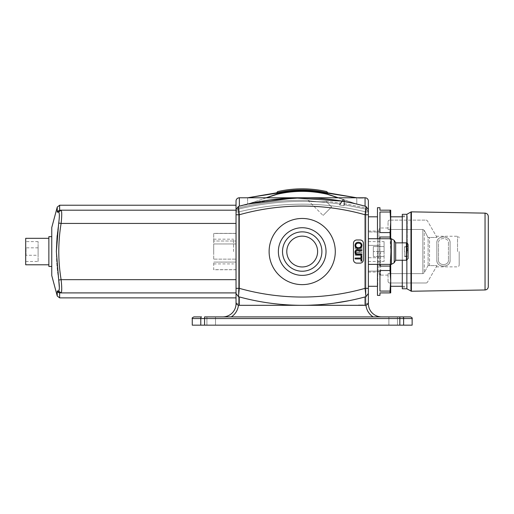 <?xml version="1.0" encoding="UTF-8"?>
<svg xmlns="http://www.w3.org/2000/svg" width="514" height="514" viewBox="0 0 514 514"><rect width="100%" height="100%" fill="white"/><g stroke="black" fill="none" stroke-linecap="round" stroke-linejoin="round"><path stroke-width="0.39" stroke-dasharray="2.57 1.93" d="M269.118 251.552A33.082 33.082 0 0 1 318.744 222.896A33.082 33.082 0 0 1 318.744 280.201A33.082 33.082 0 0 1 269.118 251.552A33.082 33.082 0 0 0 318.744 280.201A33.082 33.082 0 0 0 318.744 222.896A33.082 33.082 0 0 0 269.118 251.552A33.082 33.082 0 0 0 318.744 280.201A33.082 33.082 0 0 0 318.744 222.896A33.082 33.082 0 0 0 269.118 251.552A33.082 33.082 0 0 0 318.744 280.201A33.082 33.082 0 0 0 318.744 222.896A33.082 33.082 0 0 0 269.118 251.552A33.082 33.082 0 0 1 318.744 222.896A33.082 33.082 0 0 1 318.744 280.201A33.082 33.082 0 0 1 269.118 251.552A33.082 33.082 0 0 0 318.744 280.201A33.082 33.082 0 0 0 318.744 222.896A33.082 33.082 0 0 0 269.118 251.552A33.082 33.082 0 0 0 318.744 280.201A33.082 33.082 0 0 0 318.744 222.896A33.082 33.082 0 0 0 269.118 251.552A33.082 33.082 0 0 0 318.744 280.201A33.082 33.082 0 0 0 318.744 222.896A33.082 33.082 0 0 0 269.118 251.552A33.082 33.082 0 0 1 318.744 222.896A33.082 33.082 0 0 1 318.744 280.201A33.082 33.082 0 0 1 269.118 251.552A33.082 33.082 0 0 0 318.744 280.201A33.082 33.082 0 0 0 318.744 222.896A33.082 33.082 0 0 0 269.118 251.552A33.082 33.082 0 0 0 318.744 280.201A33.082 33.082 0 0 0 318.744 222.896A33.082 33.082 0 0 0 269.118 251.552M363.404 259.821A3.309 3.309 0 0 1 360.096 263.129L356.793 263.129A3.309 3.309 0 0 1 353.484 259.821L353.484 243.276A3.309 3.309 0 0 1 356.793 239.974L360.096 239.974A3.309 3.309 0 0 1 363.404 243.276L363.404 259.821A3.309 3.309 0 0 1 360.096 263.129L356.793 263.129A3.309 3.309 0 0 1 353.484 259.821L353.484 243.276A3.309 3.309 0 0 1 356.793 239.974L360.096 239.974A3.309 3.309 0 0 1 363.404 243.276L363.404 259.821L363.404 243.276A3.309 3.309 0 0 0 360.096 239.974L356.793 239.974A3.309 3.309 0 0 0 353.484 243.276L353.484 259.821A3.309 3.309 0 0 0 356.793 263.129L360.096 263.129A3.309 3.309 0 0 0 363.404 259.821A3.309 3.309 0 0 1 360.096 263.129L356.793 263.129A3.309 3.309 0 0 1 353.484 259.821L353.484 243.276A3.309 3.309 0 0 1 356.793 239.974L360.096 239.974A3.309 3.309 0 0 1 363.404 243.276L363.404 259.821A3.309 3.309 0 0 1 360.096 263.129L356.793 263.129A3.309 3.309 0 0 1 353.484 259.821L353.484 243.276A3.309 3.309 0 0 1 356.793 239.974L360.096 239.974A3.309 3.309 0 0 1 363.404 243.276L363.404 259.821A3.309 3.309 0 0 1 360.096 263.129L356.793 263.129A3.309 3.309 0 0 1 353.484 259.821L353.484 243.276A3.309 3.309 0 0 1 356.793 239.974L360.096 239.974A3.309 3.309 0 0 1 363.404 243.276L363.404 259.821L363.404 243.276A3.309 3.309 0 0 0 360.096 239.974L356.793 239.974A3.309 3.309 0 0 0 353.484 243.276L353.484 259.821A3.309 3.309 0 0 0 356.793 263.129L360.096 263.129A3.309 3.309 0 0 0 363.404 259.821A3.309 3.309 0 0 1 360.096 263.129L356.793 263.129A3.309 3.309 0 0 1 353.484 259.821L353.484 243.276A3.309 3.309 0 0 1 356.793 239.974L360.096 239.974A3.309 3.309 0 0 1 363.404 243.276L363.404 259.821A3.309 3.309 0 0 1 360.096 263.129L356.793 263.129A3.309 3.309 0 0 1 353.484 259.821L353.484 243.276A3.309 3.309 0 0 1 356.793 239.974L360.096 239.974A3.309 3.309 0 0 1 363.404 243.276L363.404 259.821L363.404 243.276A3.309 3.309 0 0 0 360.096 239.974L356.793 239.974A3.309 3.309 0 0 0 353.484 243.276L353.484 259.821A3.309 3.309 0 0 0 356.793 263.129L360.096 263.129A3.309 3.309 0 0 0 363.404 259.821A3.309 3.309 0 0 1 360.096 263.129L356.793 263.129A3.309 3.309 0 0 1 353.484 259.821L353.484 243.276A3.309 3.309 0 0 1 356.793 239.974L360.096 239.974A3.309 3.309 0 0 1 363.404 243.276L363.404 259.821M286.793 251.552A15.407 15.407 0 0 1 309.903 238.207A15.407 15.407 0 0 1 309.903 264.896A15.407 15.407 0 0 1 286.793 251.552A15.407 15.407 0 0 0 309.903 264.896A15.407 15.407 0 0 0 309.903 238.207A15.407 15.407 0 0 0 286.793 251.552A15.407 15.407 0 0 1 309.903 238.207A15.407 15.407 0 0 1 309.903 264.896A15.407 15.407 0 0 1 286.793 251.552A15.407 15.407 0 0 0 309.903 264.896A15.407 15.407 0 0 0 309.903 238.207A15.407 15.407 0 0 0 286.793 251.552A15.407 15.407 0 0 0 309.903 264.896A15.407 15.407 0 0 0 309.903 238.207A15.407 15.407 0 0 0 286.793 251.552M321.886 251.552A19.686 19.686 0 0 0 292.357 234.5A19.686 19.686 0 0 0 292.357 268.597A19.686 19.686 0 0 0 321.886 251.552A19.686 19.686 0 0 0 292.357 234.5A19.686 19.686 0 0 0 292.357 268.597A19.686 19.686 0 0 0 321.886 251.552A19.686 19.686 0 0 0 292.357 234.5A19.686 19.686 0 0 0 292.357 268.597A19.686 19.686 0 0 0 321.886 251.552A19.686 19.686 0 0 0 292.357 234.5A19.686 19.686 0 0 0 292.357 268.597A19.686 19.686 0 0 0 321.886 251.552A19.686 19.686 0 0 0 292.357 234.5A19.686 19.686 0 0 0 292.357 268.597A19.686 19.686 0 0 0 321.886 251.552M317.613 251.552A15.407 15.407 0 0 0 294.496 238.207A15.407 15.407 0 0 0 294.496 264.896A15.407 15.407 0 0 0 317.613 251.552A15.407 15.407 0 0 1 294.496 264.896A15.407 15.407 0 0 1 294.496 238.207A15.407 15.407 0 0 1 317.613 251.552A15.407 15.407 0 0 0 294.496 238.207A15.407 15.407 0 0 0 294.496 264.896A15.407 15.407 0 0 0 317.613 251.552A15.407 15.407 0 0 1 294.496 264.896A15.407 15.407 0 0 1 294.496 238.207A15.407 15.407 0 0 1 317.613 251.552A15.407 15.407 0 0 0 294.496 238.207A15.407 15.407 0 0 0 294.496 264.896A15.407 15.407 0 0 0 317.613 251.552A15.407 15.407 0 0 1 294.496 264.896A15.407 15.407 0 0 1 294.496 238.207A15.407 15.407 0 0 1 317.613 251.552M361.753 255.31L361.753 254.43L355.135 254.43L355.135 255.31L361.753 255.31L361.753 254.43L355.135 254.43L355.135 255.31L361.753 255.31L361.753 254.43L355.135 254.43L355.135 255.31L361.753 255.31L361.753 254.43L355.135 254.43L355.135 255.31L361.753 255.31L361.753 254.43L355.135 254.43L355.135 255.31L361.753 255.31L361.753 254.43L355.135 254.43L355.135 255.31L361.753 255.31M361.753 252.901L361.753 252.001L356.555 248.519L361.753 248.519L361.753 247.684L355.135 247.684L355.135 248.583L360.333 252.059L355.135 252.059L355.135 252.901L361.753 252.901L361.753 252.001L356.555 248.519L361.753 248.519L361.753 247.684L355.135 247.684L355.135 248.583L360.333 252.059L355.135 252.059L355.135 252.901L361.753 252.901L361.753 252.001L356.555 248.519L361.753 248.519L361.753 247.684L355.135 247.684L355.135 248.583L360.333 252.059L355.135 252.059L355.135 252.901L361.753 252.901L361.753 252.001L356.555 248.519L361.753 248.519L361.753 247.684L355.135 247.684L355.135 248.583L360.333 252.059L355.135 252.059L355.135 252.901L361.753 252.901L361.753 252.001L356.555 248.519L361.753 248.519L361.753 247.684L355.135 247.684L355.135 248.583L360.333 252.059L355.135 252.059L355.135 252.901L361.753 252.901L361.753 252.001L356.555 248.519L361.753 248.519L361.753 247.684L355.135 247.684L355.135 248.583L360.333 252.059L355.135 252.059L355.135 252.901L361.753 252.901M361.117 245.416C361.188 244.034 360.263 243.283 358.348 243.141C356.69 243.25 355.836 244.002 355.772 245.403C355.81 246.816 356.697 247.568 358.444 247.664C360.141 247.6 361.034 246.848 361.117 245.416C361.034 246.848 360.141 247.6 358.444 247.664C356.697 247.568 355.81 246.816 355.772 245.403C355.836 244.002 356.69 243.25 358.348 243.141C360.263 243.283 361.188 244.034 361.117 245.416C361.188 244.034 360.263 243.283 358.348 243.141C356.69 243.25 355.836 244.002 355.772 245.403C355.81 246.816 356.697 247.568 358.444 247.664C360.141 247.6 361.034 246.848 361.117 245.416C361.034 246.848 360.141 247.6 358.444 247.664C356.697 247.568 355.81 246.816 355.772 245.403C355.836 244.002 356.69 243.25 358.348 243.141C360.263 243.283 361.188 244.034 361.117 245.416C361.188 244.034 360.263 243.283 358.348 243.141C356.69 243.25 355.836 244.002 355.772 245.403C355.81 246.816 356.697 247.568 358.444 247.664C360.141 247.6 361.034 246.848 361.117 245.416M360.969 258.054L360.969 255.876L361.753 255.876L361.753 261.125L360.969 261.125L360.969 258.934L355.135 258.934L355.135 258.054L360.969 258.054L360.969 255.876L361.753 255.876L361.753 261.125L360.969 261.125L360.969 258.934L355.135 258.934L355.135 258.054L360.969 258.054L360.969 255.876L361.753 255.876L361.753 261.125L360.969 261.125L360.969 258.934L355.135 258.934L355.135 258.054L360.969 258.054L360.969 255.876L361.753 255.876L361.753 261.125L360.969 261.125L360.969 258.934L355.135 258.934L355.135 258.054L360.969 258.054L360.969 255.876L361.753 255.876L361.753 261.125L360.969 261.125L360.969 258.934L355.135 258.934L355.135 258.054L360.969 258.054M361.753 254.912L357.93 254.912C356.048 255.047 355.078 254.179 355.02 252.329C354.988 250.504 355.958 249.631 357.93 249.708L361.753 249.708L361.753 250.588L357.93 250.588C356.44 250.543 355.739 251.102 355.816 252.252C355.694 253.486 356.401 254.083 357.93 254.038L361.753 254.038L361.753 254.912L357.93 254.912C356.048 255.047 355.078 254.179 355.02 252.329C354.988 250.504 355.958 249.631 357.93 249.708L361.753 249.708L361.753 250.588L357.93 250.588C356.44 250.543 355.739 251.102 355.816 252.252C355.694 253.486 356.401 254.083 357.93 254.038L361.753 254.038L361.753 254.912L357.93 254.912C356.048 255.047 355.078 254.179 355.02 252.329C354.988 250.504 355.958 249.631 357.93 249.708L361.753 249.708L361.753 250.588L357.93 250.588C356.44 250.543 355.739 251.102 355.816 252.252C355.694 253.486 356.401 254.083 357.93 254.038L361.753 254.038L361.753 254.912L357.93 254.912C356.048 255.047 355.078 254.179 355.02 252.329C354.988 250.504 355.958 249.631 357.93 249.708L361.753 249.708L361.753 250.588L357.93 250.588C356.44 250.543 355.739 251.102 355.816 252.252C355.694 253.486 356.401 254.083 357.93 254.038L361.753 254.038L361.753 254.912L357.93 254.912C356.048 255.047 355.078 254.179 355.02 252.329C354.988 250.504 355.958 249.631 357.93 249.708L361.753 249.708L361.753 250.588L357.93 250.588C356.44 250.543 355.739 251.102 355.816 252.252C355.694 253.486 356.401 254.083 357.93 254.038L361.753 254.038L361.753 254.912M361.869 245.409C361.721 247.414 360.577 248.468 358.431 248.57C356.253 248.416 355.116 247.362 355.02 245.409C355.232 243.379 356.343 242.325 358.354 242.242C360.629 242.364 361.798 243.418 361.869 245.409C361.721 247.414 360.577 248.468 358.431 248.57C356.253 248.416 355.116 247.362 355.02 245.409C355.232 243.379 356.343 242.325 358.354 242.242C360.629 242.364 361.798 243.418 361.869 245.409C361.721 247.414 360.577 248.468 358.431 248.57C356.253 248.416 355.116 247.362 355.02 245.409C355.232 243.379 356.343 242.325 358.354 242.242C360.629 242.364 361.798 243.418 361.869 245.409C361.721 247.414 360.577 248.468 358.431 248.57C356.253 248.416 355.116 247.362 355.02 245.409C355.232 243.379 356.343 242.325 358.354 242.242C360.629 242.364 361.798 243.418 361.869 245.409C361.721 247.414 360.577 248.468 358.431 248.57C356.253 248.416 355.116 247.362 355.02 245.409C355.232 243.379 356.343 242.325 358.354 242.242C360.629 242.364 361.798 243.418 361.869 245.409M326.024 251.552A23.817 23.817 0 0 1 290.288 272.182A23.817 23.817 0 0 1 290.288 230.921A23.817 23.817 0 0 1 326.024 251.552A23.817 23.817 0 0 0 290.288 230.921A23.817 23.817 0 0 0 290.288 272.182A23.817 23.817 0 0 0 326.024 251.552A23.817 23.817 0 0 1 290.288 272.182A23.817 23.817 0 0 1 290.288 230.921A23.817 23.817 0 0 1 326.024 251.552A23.817 23.817 0 0 0 290.288 230.921A23.817 23.817 0 0 0 290.288 272.182A23.817 23.817 0 0 0 326.024 251.552A23.817 23.817 0 0 0 290.288 230.921A23.817 23.817 0 0 0 290.288 272.182A23.817 23.817 0 0 0 326.024 251.552M236.035 269.664L236.035 233.356L236.035 269.664L213.702 269.664L213.702 262.089L213.702 269.664L236.035 269.664M236.035 205.234L59.643 205.234L59.643 210.194L59.643 205.234L59.643 210.194L236.035 210.194L61.018 210.194C61.963 210.971 61.995 215.385 61.115 223.429C61.969 215.417 61.937 211.003 61.018 210.194L236.035 210.194L59.643 210.194L236.035 210.194L236.035 279.674L236.035 201.096A3.309 3.309 0 0 1 239.344 197.787A3.309 3.309 0 0 0 236.035 201.096L236.035 288.348L239.344 288.348L238.464 296.687A239.858 239.858 0 0 0 365.942 296.687L368.371 293.5L365.942 296.687L368.371 293.5L365.942 296.687L365.062 296.931L365.942 296.687L365.062 288.348L365.942 296.687L365.062 296.931L365.062 305.31A3.309 3.309 0 0 0 368.371 302.001L368.371 209.603L365.942 206.41L365.062 206.172C344.194 200.556 323.242 197.761 302.2 197.787L365.062 197.787L302.2 197.787C323.242 197.761 344.194 200.556 365.062 206.172L365.942 206.41L368.371 209.603L368.371 214.756L365.062 214.756L365.942 206.41L368.371 209.603L365.942 206.41L365.062 206.172L365.062 197.787L365.062 206.172L365.062 197.787L365.062 206.172L356.793 204.084L365.062 206.172L365.062 197.787A3.309 3.309 0 0 1 368.371 201.096L368.371 288.348L365.062 288.348L368.371 288.348L368.371 293.5L365.942 296.687L368.371 293.5L368.371 302.001A3.309 3.309 0 0 1 365.062 305.31A3.309 3.309 0 0 0 368.371 302.001A3.309 3.309 0 0 1 365.062 305.31L239.344 305.31A3.309 3.309 0 0 1 236.035 302.001A3.309 3.309 0 0 0 239.344 305.31A3.309 3.309 0 0 1 236.035 302.001L236.035 293.5L238.464 296.687L239.344 296.931L238.464 296.687L236.035 293.5L236.035 288.348L236.035 302.001L236.035 293.5L238.464 296.687L236.035 293.5L238.464 296.687L239.344 288.348L236.035 288.348L236.035 214.756L239.344 214.756L236.035 214.756L236.035 302.001L236.035 201.096L236.035 214.756L236.035 209.603L238.464 206.41L239.344 206.172L238.464 206.41L239.344 214.756L238.464 206.41A239.858 239.858 0 0 1 365.942 206.41L365.062 214.756L368.371 214.756L368.371 302.001L368.371 211.954L368.371 303.658L368.371 211.472L368.371 211.954L365.891 211.954L366.443 209.23L365.891 211.954L368.371 211.954L368.371 303.658A13.236 13.236 0 0 0 381.606 316.894L222.8 316.894A13.236 13.236 0 0 0 236.035 303.658L236.035 211.954L236.035 303.658A13.236 13.236 0 0 1 222.8 316.894L381.606 316.894A13.236 13.236 0 0 1 368.371 303.658L365.891 303.658L365.891 211.954L366.443 209.23L344.386 204.733L344.386 205.08L344.386 200.267L342.877 199.798L339.658 204.399L342.877 199.798L344.386 200.267L344.386 205.073L344.386 204.739L366.443 209.23C366.495 207.682 366.495 207.682 366.443 209.23C366.495 207.682 366.495 207.682 366.443 209.23L365.891 211.954L368.371 211.954L368.371 211.472C368.371 210.149 368.371 210.149 368.371 211.472C368.371 210.149 368.371 210.149 368.371 211.472L366.443 209.23L344.386 204.733L343.911 205.69L339.722 205.054L339.895 204.058C340.859 202.683 340.859 202.683 339.895 204.058C340.859 202.683 340.859 202.683 339.895 204.058L339.722 205.06L343.307 199.94L339.722 205.054L339.664 204.405L342.877 199.798L343.911 200.132L343.307 199.94L339.722 205.054L343.307 199.94L343.911 200.132A4558.306 18.099 -89.9 0 0 343.911 205.684L344.38 205.08L344.386 200.267L342.877 199.798L339.895 204.058C305.586 199.239 271.604 200.968 237.956 209.23C271.604 200.968 305.586 199.239 339.895 204.058C340.859 202.683 340.859 202.683 339.895 204.058C340.859 202.683 340.859 202.683 339.895 204.058L339.722 205.06L343.911 205.69A4558.306 18.099 -89.9 0 1 343.911 200.132A4558.306 18.099 -89.9 0 0 343.911 205.684L339.722 205.054L343.911 205.69L344.386 204.739L366.443 209.23C366.495 207.682 366.495 207.682 366.443 209.23C366.495 207.682 366.495 207.682 366.443 209.23L368.371 211.954L365.891 211.954C323.434 201.572 280.972 201.572 238.515 211.954L236.035 211.954L236.035 211.472L236.035 211.954L238.515 211.954L237.956 209.23C237.905 207.688 237.905 207.688 237.956 209.23C237.905 207.688 237.905 207.688 237.956 209.23L238.515 211.954L236.035 211.954L236.035 297.869L236.035 279.674L236.035 292.903L59.643 292.903L61.018 292.903L58.622 290.937L59.354 287.744M236.035 209.603L238.464 206.41L239.344 206.172C260.2 200.556 281.152 197.761 302.2 197.787L239.344 197.787A3.309 3.309 0 0 0 236.035 201.096A3.309 3.309 0 0 1 239.344 197.787A3.309 3.309 0 0 0 236.035 201.096L236.035 209.603L238.464 206.41L239.344 214.756L238.464 206.41A239.858 239.858 0 0 1 247.613 204.084C284.004 195.699 320.395 195.699 356.793 204.084A239.858 239.858 0 0 1 365.942 206.41L365.942 206.41A239.858 239.858 0 0 0 238.464 206.41A239.858 239.858 0 0 1 365.942 206.41L365.062 214.756L368.371 214.756L368.371 288.348L365.062 288.348L365.942 296.687A239.858 239.858 0 0 1 238.464 296.687L239.344 288.348L236.035 288.348L239.344 288.348L238.464 296.687L239.344 296.931C260.2 302.547 281.152 305.342 302.2 305.31C281.152 305.342 260.2 302.547 239.344 296.931L238.464 296.687A239.858 239.858 0 0 0 365.942 296.687L365.062 288.348L368.371 288.348L365.062 288.348L365.942 296.687A239.858 239.858 0 0 1 238.464 296.687L239.344 288.348L236.035 288.348L236.035 214.756L239.344 214.756L236.035 214.756L236.035 209.603L238.464 206.41L247.613 204.084A239.858 239.858 0 0 0 238.464 206.41L236.035 209.603L238.464 206.41L239.344 206.172C260.2 200.556 281.152 197.761 302.2 197.787C281.152 197.761 260.2 200.556 239.344 206.172L239.344 197.787L239.344 206.172L239.344 197.787L239.344 206.172L239.762 206.056M368.371 231.987L368.371 272.06L368.371 231.987L378.959 231.987L378.959 245.377L378.959 231.037L378.959 231.987L368.371 231.987M365.062 197.787L239.344 197.787L239.344 206.172L270.705 199.862M359.684 197.787L363.404 197.787L358.444 197.787L359.684 197.787L359.684 198.121L358.444 198.121L363.404 198.121L358.444 198.121L363.404 198.121L358.444 198.121L363.404 198.121L359.684 198.121L359.684 197.787L362.164 197.787L362.164 198.121L362.164 197.787L363.404 197.787L363.404 198.121L363.404 197.787L360.924 197.787L360.924 198.121L360.924 197.787L358.444 197.787L358.444 198.121L358.444 197.787L359.684 197.787L359.684 198.121L359.684 197.787L362.164 197.787L362.164 198.121L362.164 197.787L363.404 197.787L358.444 197.787L359.684 197.787L359.684 198.121L359.684 197.787M310.103 305.181L365.062 305.31L302.2 305.31C323.242 305.342 344.194 302.547 365.062 296.931L365.942 296.687L368.371 293.5L365.942 296.687L368.371 293.5L365.942 296.687L365.062 296.931C344.194 302.547 323.242 305.342 302.2 305.31L365.062 305.31L365.062 296.931C344.194 302.547 323.242 305.342 302.2 305.31L365.062 305.31L365.062 296.931C344.194 302.547 323.242 305.342 302.2 305.31L239.344 305.31L239.344 296.931C260.2 302.547 281.152 305.342 302.2 305.31L239.344 305.31L239.344 296.931L238.49 296.694M362.164 305.31L358.444 305.31L363.404 305.31L358.444 304.982L363.404 304.982L358.444 304.982L363.404 304.982L358.444 304.982L363.404 304.982L362.164 305.31L359.684 305.31L359.684 304.982L358.444 305.31L358.444 304.982L358.444 305.31L360.924 305.31L360.924 304.982L360.924 305.31L363.404 305.31L363.404 304.982L363.404 305.31L362.164 304.982L362.164 305.31L359.684 305.31L359.684 304.982L358.444 305.31L363.404 305.31L362.164 304.982L362.164 305.31M368.371 245.377L378.959 245.377L378.959 257.72L378.959 245.377L368.371 245.377M368.371 257.72L378.959 257.72L378.959 271.109L378.959 257.72L368.371 257.72M368.371 271.109L378.959 271.109L378.959 272.06L378.959 271.109L368.371 271.109M378.959 251.552L378.959 229.629L378.959 251.552M424.288 230.362L422.855 229.475L424.288 230.362L428.001 237.487L424.288 230.362L424.288 272.741L428.001 265.609L429.537 265.609L428.001 265.609L424.288 272.741L422.855 273.621L424.288 272.741L424.288 230.362M428.104 237.487L429.537 237.487L428.104 237.487L428.104 265.609L428.104 237.487M459.188 251.552L459.188 265.198L459.188 251.552M422.855 229.475L388.057 229.475L388.057 227.978L388.057 229.475L422.855 229.475L422.855 273.621L388.057 273.621L388.057 275.125L388.057 273.621L422.855 273.621L422.855 229.475M388.057 281.325L388.057 273.621L388.057 281.325A1.651 1.651 0 0 0 389.708 282.983A1.651 1.651 0 0 1 388.057 281.325M426.035 282.983L389.708 282.983L426.035 282.983A1.651 1.651 0 0 0 427.468 282.154A1.651 1.651 0 0 1 426.035 282.983M437.022 265.609L427.468 282.154L437.022 265.609L436.302 266.85L437.022 265.609L428.001 265.609L437.022 265.609M388.057 229.475L388.057 221.772L388.057 229.475M426.035 220.12A1.651 1.651 0 0 1 427.468 220.949A1.651 1.651 0 0 0 426.035 220.12L389.708 220.12L426.035 220.12M388.057 221.772A1.651 1.651 0 0 1 389.708 220.12A1.651 1.651 0 0 0 388.057 221.772M437.022 237.487L427.468 220.949L437.022 237.487L436.302 236.247L437.022 237.487L428.001 237.487L437.022 237.487M450.091 251.552L450.091 243.276C450.662 234.782 436.309 234.737 436.855 243.276L436.855 259.821C436.277 268.314 450.637 268.359 450.091 259.821L450.091 251.552M450.091 259.821C450.662 268.314 436.309 268.359 436.855 259.821L436.855 243.276C436.277 234.782 450.637 234.737 450.091 243.276L450.091 259.821L450.091 243.276C450.964 234.892 436.007 234.847 436.855 243.276C435.975 234.892 450.932 234.847 450.091 243.276L450.091 259.821C450.964 268.212 436.007 268.257 436.855 259.821L436.855 243.276L436.855 259.821C435.975 268.212 450.932 268.257 450.091 259.821M438.506 259.821C437.851 266.111 449.075 266.136 448.433 259.821C449.088 266.111 437.864 266.136 438.506 259.821L438.506 243.276L438.506 259.821M448.433 243.276L448.433 259.821L448.433 243.276C449.088 236.986 437.864 236.967 438.506 243.276C437.851 236.986 449.075 236.967 448.433 243.276M213.702 251.552L213.702 239.183L213.702 251.552M213.702 259.133L213.702 243.97L213.702 259.133L236.035 259.133L213.702 259.133M213.702 241.015L213.702 233.433L213.702 241.015L236.035 241.015L213.702 241.015M213.702 233.433L236.035 233.433L213.702 233.433M236.035 262.089L213.702 262.089L236.035 262.089M236.035 243.97L213.702 243.97L236.035 243.97M233.549 251.552L233.549 239.183L233.549 251.552M302.2 218.469A33.082 33.082 0 0 0 273.551 268.09A33.082 33.082 0 0 0 330.855 268.09A33.082 33.082 0 0 0 302.2 218.469A33.082 33.082 0 0 1 330.855 268.09A33.082 33.082 0 0 1 273.551 268.09A33.082 33.082 0 0 1 302.2 218.469A33.082 33.082 0 0 0 273.551 268.09A33.082 33.082 0 0 0 330.855 268.09A33.082 33.082 0 0 0 302.2 218.469A33.082 33.082 0 0 1 330.855 268.09A33.082 33.082 0 0 1 273.551 268.09A33.082 33.082 0 0 1 302.2 218.469M331.62 206.924L323.081 215.462L331.62 206.924L323.081 215.462L331.62 206.924L325.998 201.302C325.683 202.67 307.584 201 307.925 200.306L309.087 200.55C312.416 201.848 325.375 202.195 325.998 201.302L331.62 206.924M399.834 325.163L399.834 316.894L399.834 318.545L204.572 318.545L204.572 316.894L204.572 318.545L204.572 316.894L402.867 316.894A1.651 0.758 90 0 1 403.625 318.545L399.834 318.545L399.834 325.163L399.834 318.545L403.625 318.545L403.625 325.163L403.625 318.545L412.138 318.545L403.625 318.545L412.138 318.545L412.138 325.163L192.262 325.163L200.781 325.163L192.262 325.163L192.262 318.545L200.781 318.545L192.262 318.545L200.781 318.545L200.781 325.163L200.781 318.545L204.572 318.545L200.781 318.545A1.651 0.758 -90 0 1 201.539 316.894A1.651 0.758 -90 0 0 200.781 318.545L204.572 318.545L204.572 325.163L204.572 318.545L399.834 318.545L204.572 318.545L204.572 325.163M236.035 211.472C236.035 210.149 236.035 210.149 236.035 211.472C236.035 210.149 236.035 210.149 236.035 211.472L237.956 209.23C271.604 200.968 305.586 199.239 339.895 204.058C305.586 199.239 271.604 200.968 237.956 209.23C237.905 207.688 237.905 207.688 237.956 209.23C237.905 207.688 237.905 207.688 237.956 209.23L238.515 211.954L237.956 209.23L236.035 211.472C236.035 210.149 236.035 210.149 236.035 211.472C236.035 210.149 236.035 210.149 236.035 211.472L237.956 209.23L236.035 211.472M215.52 325.163L215.52 316.894L206.917 316.894L215.52 316.894L206.917 316.894L215.52 316.894L215.52 325.163L206.917 325.163L206.917 316.894L206.917 325.163L215.52 325.163L215.52 316.894L215.52 325.163L206.917 325.163L206.917 316.894L206.917 325.163L215.52 325.163M388.88 325.163L388.88 316.894L397.483 316.894L388.88 316.894L397.483 316.894L388.88 316.894L388.88 325.163L397.483 325.163L397.483 316.894L397.483 325.163L388.88 325.163L388.88 316.894L388.88 325.163L397.483 325.163L397.483 316.894L397.483 325.163L388.88 325.163M344.386 201.527L344.386 200.267L343.911 200.132A4558.306 18.099 -89.9 0 0 343.911 205.684L344.38 205.08L344.386 200.267L342.877 199.798L344.386 200.267L344.386 205.073L344.386 200.267L343.911 200.132L344.386 200.267L344.386 205.08L344.386 201.527L341.958 201.109M201.539 316.894L193.919 316.894L201.539 316.894A1.651 0.758 -90 0 0 200.781 318.545L200.781 325.163M402.867 316.894A1.651 0.758 -90 0 1 403.625 318.545A1.651 0.758 -90 0 0 402.867 316.894L410.487 316.894M368.371 251.552L368.371 286.292L368.371 251.552M377.777 251.552L377.777 286.292L377.777 251.552M238.464 296.687A239.858 239.858 0 0 0 365.942 296.687A239.858 239.858 0 0 1 238.464 296.687L236.035 293.5L238.464 296.687A239.858 239.858 0 0 0 365.942 296.687L368.371 293.5L365.942 296.687A239.858 239.858 0 0 1 238.464 296.687L236.035 293.5L238.464 296.687L236.035 293.5L238.464 296.687L236.035 293.5L236.035 288.348M236.035 302.001A3.309 3.309 0 0 0 239.344 305.31L302.2 305.31C281.152 305.342 260.2 302.547 239.344 296.931L239.344 305.31A3.309 3.309 0 0 1 236.035 302.001A3.309 3.309 0 0 0 239.344 305.31L302.2 305.31C281.152 305.342 260.2 302.547 239.344 296.931L239.344 305.31A3.309 3.309 0 0 1 236.035 302.001M337.878 197.787L356.793 204.084A239.858 239.858 0 0 1 365.942 206.41L368.371 209.603L365.942 206.41L365.062 214.756L368.371 214.756L365.062 214.756L365.942 206.41A239.858 239.858 0 0 0 356.793 204.084L352.752 203.178M247.613 197.787L239.344 197.787L247.613 197.787L247.613 199.631L247.613 197.787L276.975 193.142L276.975 192.782L276.975 193.521C276.975 192.018 276.975 192.018 276.975 193.521L277.104 193.065M51.753 266.438L51.753 236.665L51.753 266.438M51.753 251.552L51.753 275.536L51.753 251.552M61.179 292.839L61.59 291.541M61.731 288.971L61.115 279.674L61.731 288.971L61.115 279.674L58.718 280.04L56.36 251.552M61.018 292.903L236.035 292.903L236.035 223.429L236.035 292.903L59.714 292.903L236.035 292.903L61.018 292.903L58.622 290.937C59.56 290.243 59.592 286.613 58.718 280.04C59.592 286.613 59.56 290.243 58.622 290.937L61.018 292.903L59.714 292.903L236.035 292.903L236.035 297.869L59.643 297.869L59.643 292.903L59.123 292.832M57.144 235.611L58.673 223.365M58.718 223.063C59.592 216.49 59.56 212.86 58.622 212.166C59.56 212.847 59.592 216.478 58.718 223.063C55.615 242.043 55.615 261.035 58.718 280.04L61.115 279.674L58.718 280.04C55.615 261.041 55.615 242.049 58.718 223.063L61.115 223.429L58.718 223.063C59.592 216.478 59.56 212.847 58.622 212.166L61.018 210.194C61.937 211.003 61.969 215.417 61.115 223.429L58.718 223.063M236.035 292.903L59.643 292.903L57.851 292.087M57.748 291.965L57.247 290.995L57.247 296.032M58.121 210.759L59.63 210.194M59.643 210.194L59.123 210.265L59.643 210.194M26.028 255.272L26.028 247.832L26.028 255.272L38.107 255.272L38.107 247.832L38.107 255.272M38.107 261.478L38.107 241.625L38.107 261.478L25.7 261.478L25.7 241.625L25.7 261.478M25.7 238.316L25.7 264.787M48.862 264.787L48.862 238.316L48.862 264.787M48.862 236.665L48.862 266.438M365.91 206.403L365.942 206.41A239.858 239.858 0 0 0 356.793 204.084L356.793 197.787L356.793 204.084L327.148 194.215L327.431 193.444C327.431 192.043 327.431 192.043 327.431 193.444L326.602 193.444A98.675 87.933 179.8 0 0 276.975 193.637L276.975 194.311C293.5 190.437 310.045 190.373 326.602 194.119L327.148 194.215M266.528 197.787L247.613 204.084L247.613 199.631L247.613 204.084L276.975 194.311M356.793 197.787L327.431 193.142L327.431 194.08L356.793 204.084L338.308 197.787M276.975 194.08L266.091 197.787M326.602 194.119L326.782 192.641C310.398 188.972 294.008 188.972 277.618 192.641L276.975 193.521M390.184 264.369L390.704 251.552L390.704 210.194L390.036 210.194L390.704 222.305L390.036 237.012L379.949 237.012L379.949 266.091L379.949 237.012L379.949 266.091L390.036 266.091L390.036 270.512L379.949 270.512L379.949 291.072L379.949 270.512L379.949 291.072L390.036 291.072L390.036 292.903L379.949 292.903L379.949 295.389M390.036 292.903L390.704 292.903L390.704 251.552L390.184 238.727M390.036 212.025L379.949 212.025L379.949 232.591L390.036 232.591M379.949 212.025L379.949 232.591L379.949 212.025M379.949 207.714L379.949 210.194L390.036 210.194M379.949 264.369L379.949 238.727M390.704 286.292L390.704 216.812M390.704 222.305L390.704 280.792L390.036 291.072M390.704 238.727L390.704 264.369M377.469 226.764L377.469 286.6L377.469 226.764M377.469 207.714L377.469 295.389M377.469 264.369L377.469 238.727M390.036 270.512L390.704 280.792M390.036 237.012L390.704 251.552L390.036 266.091M488.3 286.658L488.3 216.445M406.857 288.772L406.857 214.332M406.857 242.929L406.857 260.174M402.282 288.772L402.282 214.332M402.282 242.865L402.282 260.232M402.282 251.552L402.282 215.983L402.282 251.552M407.242 251.552L407.242 215.983L407.242 251.552M309.087 200.55C312.416 201.848 325.375 202.195 325.998 201.302C325.683 202.67 307.584 201 307.925 200.306L309.087 200.55M236.035 303.658L236.035 211.954L238.515 211.954L238.515 303.658L236.035 303.658A13.236 13.236 0 0 1 222.8 316.894A13.236 13.236 0 0 0 236.035 303.658L238.515 303.658A15.716 15.716 0 0 1 231.274 316.894A15.716 15.716 0 0 0 238.515 303.658L238.515 211.954C280.972 201.572 323.434 201.572 365.891 211.954L365.891 303.658A15.716 15.716 0 0 0 373.125 316.894A15.716 15.716 0 0 1 365.891 303.658L368.371 303.658L365.891 303.658L365.891 211.954C323.434 201.572 280.972 201.572 238.515 211.954L238.515 303.658L236.035 303.658M368.371 211.472C368.371 210.149 368.371 210.149 368.371 211.472C368.371 210.149 368.371 210.149 368.371 211.472L366.443 209.23L368.371 211.472M342.877 199.798L343.307 199.94L342.877 199.798M404.762 251.552L404.762 256.184L404.762 251.552M406.413 251.552L406.413 250.312L408.071 250.312L408.071 246.919L408.071 250.312L406.413 250.312L406.413 252.792L408.071 252.792L408.071 256.184L408.071 252.792L406.413 252.792L406.413 251.552M236.035 214.756L239.344 214.756A231.589 231.589 0 0 1 365.062 214.756L365.062 288.348A231.589 231.589 0 0 1 239.344 288.348L239.344 214.756L239.344 288.348A231.589 231.589 0 0 0 365.062 288.348L365.062 214.756A231.589 231.589 0 0 0 239.344 214.756A231.589 231.589 0 0 1 365.062 214.756L365.062 288.348A231.589 231.589 0 0 1 239.344 288.348L239.344 214.756L239.344 288.348A231.589 231.589 0 0 0 365.062 288.348L365.062 214.756A231.589 231.589 0 0 0 239.344 214.756L239.344 288.348A231.589 231.589 0 0 0 365.062 288.348L365.062 214.756A231.589 231.589 0 0 0 239.344 214.756M368.371 214.756L368.371 288.348M349.379 202.477L365.062 206.172C344.194 200.556 323.242 197.761 302.2 197.787L239.344 197.787M333.695 199.862L317.98 198.308M310.103 197.916L302.2 197.787M302.2 305.31C323.242 305.342 344.194 302.547 365.062 296.931L349.379 300.626M333.695 303.234L317.98 304.796M362.164 197.787L362.164 198.121L362.164 197.787M363.404 197.787L363.404 198.121M360.924 197.787L360.924 198.121M358.444 197.787L358.444 198.121M363.404 305.31L363.404 304.982M360.924 305.31L360.924 304.982M358.444 305.31L358.444 304.982M359.684 305.31L359.684 304.982L359.684 305.31M51.753 227.567L51.753 275.536M57.735 211.145L57.247 212.109L57.247 207.071M58.127 292.344L59.63 292.903M404.434 251.552L404.434 246.585L404.434 251.552M404.434 256.512L408.071 256.512L408.071 246.585L404.434 246.585M408.071 258.581L408.071 244.523M395.664 260.232L395.664 242.865M384.086 246.585L384.086 256.512L384.086 246.585L373.331 246.585L373.331 256.512L373.331 246.585L384.086 246.585M384.086 251.552L384.086 261.478L384.086 241.625L384.086 251.552L373.331 251.552L384.086 251.552M384.086 256.512L373.331 256.512L384.086 256.512M365.942 206.41A239.858 239.858 0 0 0 238.464 206.41A239.858 239.858 0 0 1 247.613 204.084M380.611 251.552L380.611 275.125L380.611 251.552M429.537 265.609L429.537 237.487L429.537 265.609M457.531 251.552L457.531 236.247L457.531 251.552M236.035 223.429L61.115 223.429C58.018 242.165 58.018 260.913 61.115 279.674C58.018 260.932 58.018 242.184 61.115 223.429C58.018 242.171 58.018 260.913 61.115 279.674L236.035 279.674M59.643 292.903L59.643 297.869L59.643 292.903M326.782 192.641L327.431 193.444M485.049 289.967L485.049 213.137M411.393 291.252L411.393 211.852M410.969 291.142L410.969 211.961M399.834 316.894L399.834 318.545L403.625 318.545L403.625 325.163M238.438 305.188A15.716 15.716 0 0 0 238.515 303.658A15.716 15.716 0 0 1 231.274 316.894M373.125 316.894A15.716 15.716 0 0 1 365.891 303.658L365.891 211.954C323.434 201.572 280.972 201.572 238.515 211.954L238.515 303.658L236.479 303.658M367.928 303.658L365.891 303.658A15.716 15.716 0 0 0 365.962 305.188M239.344 296.931L239.344 305.31M406.413 260.232L406.413 242.865M394.232 262.718L394.232 240.385M391.366 264.369L391.366 238.727M368.371 272.06L378.959 272.06M368.371 231.037L378.959 231.037M388.057 275.125L380.611 275.125C380.206 275.543 379.66 274.99 378.959 273.467M388.057 227.978L380.611 227.978C380.206 227.554 379.66 228.107 378.959 229.629M436.302 266.85L457.531 266.85C458.141 267.113 458.694 266.56 459.188 265.198M436.302 236.247L457.531 236.247C458.141 235.99 458.694 236.536 459.188 237.905M236.035 233.356L213.702 233.356M236.035 269.747L213.702 269.747M213.702 263.913L233.549 263.913M213.702 239.183L233.549 239.183M307.925 200.306L323.081 215.462L307.925 200.306C284.248 199.811 260.913 202.4 237.918 208.067C236.883 208.221 236.254 209.025 236.035 210.477C236.254 209.025 236.883 208.221 237.918 208.067C260.913 202.4 284.248 199.811 307.925 200.306M325.998 201.302L340.621 203.011L325.998 201.302M344.386 203.583L366.482 208.067C367.523 208.228 368.152 209.031 368.371 210.477C368.152 209.031 367.523 208.228 366.482 208.067L344.386 203.583M339.651 204.405L341.123 202.304L339.651 204.405M343.962 199.548L343.339 199.471L343.962 199.548M38.107 247.832L26.028 247.832M38.107 241.625L25.7 241.625M402.282 287.114L407.242 287.114M402.282 215.983L407.242 215.983M402.282 286.292L407.242 286.292M402.282 216.812L407.242 216.812M404.762 256.184L408.071 256.184M404.762 246.919L408.071 246.919M368.371 261.478L384.086 261.478M368.371 241.625L384.086 241.625"/><path stroke-width="0.77" d="M367.928 303.658L368.371 303.658A13.236 13.236 0 0 0 381.606 316.894A13.236 13.236 0 0 1 368.371 303.658A13.236 13.236 0 0 0 381.606 316.894A13.236 13.236 0 0 1 368.371 303.658A13.236 13.236 0 0 0 381.606 316.894A13.236 13.236 0 0 1 368.371 303.658L368.371 201.096L368.371 209.603L365.942 206.41L368.371 209.603L368.371 201.096L368.371 209.603L365.942 206.41L368.371 209.603L368.371 211.954L368.371 209.603L365.942 206.416A239.858 239.858 0 0 0 238.464 206.41L236.035 209.603L238.464 206.41L239.344 214.756L238.464 206.41L236.035 209.603L238.464 206.41L236.035 209.603L238.464 206.41L239.344 206.172L239.344 197.787A3.309 3.309 0 0 0 236.035 201.096L236.035 210.194L61.018 210.194C61.937 211.003 61.969 215.417 61.115 223.429L58.718 223.063C59.592 216.49 59.56 212.86 58.622 212.166L57.247 212.109L58.622 212.166L57.247 212.109L58.622 212.166L61.018 210.194L59.643 210.194L59.643 205.234L57.247 207.071L57.247 212.109L59.63 210.194M365.878 206.397L365.062 206.172L365.942 206.41L365.062 206.172L365.062 197.787L302.2 197.787L270.705 199.862M368.371 201.096A3.309 3.309 0 0 0 365.062 197.787A3.309 3.309 0 0 1 368.371 201.096A3.309 3.309 0 0 0 365.062 197.787A3.309 3.309 0 0 1 368.371 201.096A3.309 3.309 0 0 0 365.062 197.787A3.309 3.309 0 0 1 368.371 201.096A3.309 3.309 0 0 0 365.062 197.787A3.309 3.309 0 0 1 368.371 201.096L368.371 209.603L365.942 206.41A239.858 239.858 0 0 0 238.464 206.41L236.035 209.603L236.035 302.001A3.309 3.309 0 0 0 239.344 305.31L239.344 296.931C260.2 302.547 281.152 305.342 302.2 305.31L239.344 305.31A3.309 3.309 0 0 1 236.035 302.001M201.539 316.894L193.919 316.894L201.539 316.894A1.651 0.758 -90 0 0 200.781 318.545L200.781 325.163L412.138 325.163L412.138 318.545C412.556 318.14 412.01 317.594 410.487 316.894L402.867 316.894A1.651 0.758 90 0 1 403.625 318.545L412.138 318.545C412.556 318.14 412.01 317.594 410.487 316.894M341.964 201.109L294.638 197.909L247.613 204.084L239.344 206.172M352.752 203.178L344.386 201.527M59.63 292.903L61.179 292.839M61.59 291.541L61.731 288.971M236.035 292.903L61.018 292.903L58.622 290.937L57.247 290.995L58.622 290.937C59.56 290.256 59.592 286.619 58.718 280.04L56.36 251.552L57.144 235.611M59.354 287.744L58.718 280.04L61.115 279.674C61.969 287.686 61.937 292.093 61.018 292.903M58.673 223.365L56.36 251.552M59.123 292.832L58.127 292.344M57.529 211.434L57.806 211.068M57.529 291.663L57.806 292.036L57.529 291.663M48.862 264.787L25.7 264.787L25.7 238.316L48.862 238.316M51.753 266.438L48.862 266.438L48.862 236.665L51.753 236.665M276.975 193.521L277.618 192.641C277.618 191.247 277.618 191.247 277.618 192.641C277.618 191.247 277.618 191.247 277.618 192.641L276.975 193.521C276.975 192.018 276.975 192.018 276.975 193.521L276.975 193.637A98.675 87.933 -0.2 0 1 326.602 193.444L326.602 194.119L327.148 194.215L326.602 194.119C310.045 190.373 293.5 190.437 276.975 194.311L266.528 197.787M277.618 192.641C294.008 188.972 310.398 188.972 326.782 192.641L326.602 193.444L327.431 193.444C327.431 192.043 327.431 192.043 327.431 193.444L327.148 194.215L337.878 197.787M266.091 197.787L276.975 194.08M276.975 194.311L276.975 193.142L247.613 197.787L276.975 192.763M338.308 197.787L327.431 194.08L327.431 193.142L356.793 197.787L327.431 192.763M326.782 192.641C326.782 191.234 326.782 191.234 326.782 192.641C326.782 191.234 326.782 191.234 326.782 192.641L327.431 193.444M390.036 291.072L390.704 280.792L390.704 292.903L390.036 292.903L390.036 291.072L379.949 291.072L379.949 270.512L390.036 270.512L390.036 266.091L379.949 266.091L379.949 264.369M390.704 264.369L390.704 280.792L390.036 270.512M377.469 264.369L377.469 295.389L379.949 295.389L379.949 292.903L390.036 292.903M390.184 238.727L390.036 232.591L390.704 222.305L390.036 210.194L379.949 210.194L379.949 207.714L377.469 207.714L377.469 238.727M390.036 210.194L390.704 210.194L390.704 238.727M390.036 232.591L379.949 232.591L379.949 212.025L390.036 212.025M379.949 238.727L379.949 237.012L390.036 237.012M390.036 266.091L390.184 264.369M390.704 216.503L390.704 222.305M390.704 280.792L390.704 286.6M485.049 213.137C487.028 213.355 488.114 214.46 488.3 216.445L488.3 286.658C488.114 288.643 487.028 289.742 485.049 289.967L411.393 291.252L411.393 211.852L485.049 213.137L485.049 289.967M402.282 242.865L402.282 214.332L406.857 214.332L406.857 242.929M406.857 260.174L406.857 288.772L411.393 291.252M402.282 260.232L402.282 288.772L406.857 288.772M51.753 227.567L57.247 207.071L51.753 227.567L51.753 275.536L57.247 296.032L59.643 297.869L59.643 292.903L57.247 290.995L57.247 296.032L59.643 297.869L236.035 297.869L236.035 303.658A13.236 13.236 0 0 1 222.8 316.894A13.236 13.236 0 0 0 236.035 303.658A13.236 13.236 0 0 1 222.8 316.894A13.236 13.236 0 0 0 236.035 303.658L236.479 303.658M204.572 325.163L204.572 318.545L192.262 318.545L192.262 325.163L200.781 325.163M402.867 316.894L204.572 316.894L204.572 318.545L399.834 318.545L399.834 325.163M363.404 259.821A3.309 3.309 0 0 1 360.096 263.129L356.793 263.129A3.309 3.309 0 0 1 353.484 259.821L353.484 243.276A3.309 3.309 0 0 1 356.793 239.974L360.096 239.974A3.309 3.309 0 0 1 363.404 243.276L363.404 259.821M286.793 251.552A15.407 15.407 0 0 1 309.903 238.207A15.407 15.407 0 0 1 309.903 264.896A15.407 15.407 0 0 1 286.793 251.552M321.886 251.552A19.686 19.686 0 0 0 292.357 234.5A19.686 19.686 0 0 0 292.357 268.597A19.686 19.686 0 0 0 321.886 251.552M269.118 251.552A33.082 33.082 0 0 0 318.744 280.201A33.082 33.082 0 0 0 318.744 222.896A33.082 33.082 0 0 0 269.118 251.552M358.348 243.141C360.263 243.283 361.188 244.034 361.117 245.416C361.034 246.848 360.141 247.6 358.444 247.664C356.697 247.568 355.81 246.816 355.772 245.403C355.836 244.002 356.69 243.25 358.348 243.141M361.869 245.409C361.721 247.414 360.577 248.468 358.431 248.57C356.253 248.416 355.116 247.362 355.02 245.409C355.232 243.379 356.343 242.325 358.354 242.242C360.629 242.364 361.798 243.418 361.869 245.409M361.753 254.912L357.93 254.912C356.048 255.047 355.078 254.179 355.02 252.329C354.988 250.504 355.958 249.631 357.93 249.708L361.753 249.708L361.753 250.588L357.93 250.588C356.44 250.543 355.739 251.102 355.816 252.252C355.694 253.486 356.401 254.083 357.93 254.038L361.753 254.038L361.753 254.912M360.969 258.054L360.969 255.876L361.753 255.876L361.753 261.125L360.969 261.125L360.969 258.934L355.135 258.934L355.135 258.054L360.969 258.054M326.024 251.552A23.817 23.817 0 0 1 290.288 272.182A23.817 23.817 0 0 1 290.288 230.921A23.817 23.817 0 0 1 326.024 251.552M238.528 296.707L236.035 293.5L238.464 296.687L239.344 296.931M236.035 288.348L239.344 288.348L239.344 214.756L236.035 214.756M368.371 293.5L365.942 296.687L368.371 293.5L368.371 288.348L368.371 293.5L365.942 296.687L365.062 288.348A231.589 231.589 0 0 1 239.344 288.348L238.464 296.687A239.858 239.858 0 0 0 365.942 296.687L365.062 296.931L365.062 305.31A3.309 3.309 0 0 0 368.371 302.001L368.371 293.5L368.371 302.001A3.309 3.309 0 0 1 365.062 305.31L302.2 305.31M368.371 214.756L365.062 214.756L365.062 288.348L368.371 288.348M239.344 214.756A231.589 231.589 0 0 1 365.062 214.756L365.942 206.41L368.371 209.603M349.379 202.477L333.695 199.862M317.98 198.308L310.103 197.916M302.2 197.787L239.344 197.787M349.379 300.626L333.695 303.234M317.98 304.796L310.103 305.181M408.071 246.585L408.071 256.512M408.071 251.552L408.071 258.581L406.413 260.232L406.413 242.865C406.818 242.447 407.371 242.993 408.071 244.523L408.071 251.552M406.413 242.865L395.664 242.865L395.664 260.232L406.413 260.232M236.035 209.603L238.464 206.41L236.035 209.603M406.857 214.332L410.969 211.961L410.969 291.142M403.625 325.163L403.625 318.545L399.834 318.545L399.834 316.894M231.274 316.894A15.716 15.716 0 0 0 238.438 305.188M365.962 305.188A15.716 15.716 0 0 0 373.125 316.894M236.035 293.5L238.464 296.687M236.035 279.674L61.115 279.674C58.018 260.932 58.018 242.184 61.115 223.429L236.035 223.429M395.664 242.865L394.232 240.385L394.232 262.718L395.664 260.232M368.371 238.727L391.366 238.727L391.366 264.369L394.232 262.718M192.262 318.545C191.844 318.14 192.397 317.594 193.919 316.894C192.397 317.594 191.844 318.14 192.262 318.545M368.371 286.292L377.469 286.292M368.371 216.812L377.469 216.812M327.431 192.39L326.782 191.587C310.398 187.918 294.008 187.918 277.618 191.587L276.975 192.39M410.969 211.961L411.393 211.852M390.704 286.292L402.282 286.292M390.704 216.812L402.282 216.812M236.035 205.234L59.643 205.234L57.247 207.071M51.753 275.536L57.247 296.032M391.366 238.727L394.232 240.385M368.371 264.369L391.366 264.369"/></g></svg>
